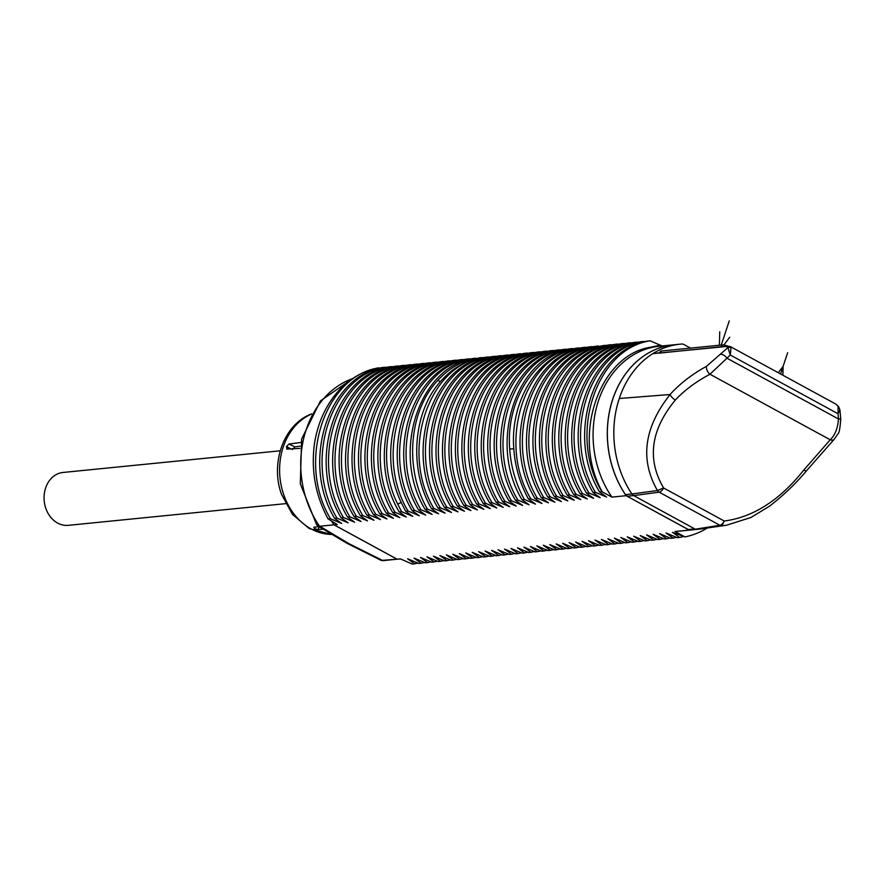 <?xml version="1.0" encoding="UTF-8"?>
<svg xmlns="http://www.w3.org/2000/svg" width="885" height="885" viewBox="0 0 885 885"><rect width="100%" height="100%" fill="white"/><g stroke="black" fill="none" stroke-linecap="round" stroke-linejoin="round"><path stroke-width="1.33" d="M322.948 529.175L318.113 529.573L314.429 528.644A61.983 50.202 -95.7 0 1 314.341 528.599L313.854 527.239L318.954 526.619M299.816 448.418L286.729 449.093M287.216 449.204L286.43 446.814A61.983 50.202 -95.7 0 1 286.463 446.704L288.93 444.049L300.878 442.456M300.181 446.173L294.915 446.881L292.426 449.525M382.508 560.67L397.077 559.22A92.98 75.302 84.3 0 0 399.887 558.999A92.98 75.302 84.3 0 0 399.92 558.999L381.236 560.426L347.031 543.324L348.978 543.678L319.828 526.243L333.988 524.827A92.98 75.302 -95.7 0 1 331.786 521.508M397.077 559.22L333.988 524.827M352.617 378.614A92.98 75.302 84.3 0 0 319.529 526.243L316.675 524.871L300.314 483.785L301.641 439.026L320.481 400.883L352.927 378.404M400.474 558.944L399.954 558.999A92.98 75.302 -95.7 0 1 397.144 559.209L334.054 524.816A92.98 75.302 -95.7 0 1 331.897 521.564M707.281 528.013A99.618 80.679 -95.7 0 1 684.935 536.918L674.989 531.498L689.205 530.082L626.115 495.688L611.9 497.104L602.22 491.839C571.201 436.051 599.311 355.46 650.055 347.329L660.542 345.15L662.057 345.969M602.22 491.839L601.889 491.695C567.739 435.343 595.826 348.967 650.121 340.813L661.084 345.548M650.121 340.813L647.765 341.057C593.47 349.199 565.382 435.575 599.532 491.927L606.612 497.049L595.428 492.337L593.072 492.58L600.152 497.691L588.967 492.989L586.6 493.222L593.691 498.332L582.496 493.631L580.14 493.863L587.231 498.974L576.035 494.272L573.679 494.505L580.77 499.627L569.575 494.914L567.219 495.158L574.31 500.268L563.114 495.567L560.758 495.799L567.838 500.91L556.654 496.208L554.298 496.441L561.378 501.552L550.193 496.85L547.837 497.082L554.917 502.204L543.733 497.492L541.377 497.735L548.457 502.846L537.272 498.144L534.916 498.377L541.996 503.488L530.812 498.786L528.456 499.018L535.536 504.129L524.351 499.428L521.984 499.66L529.075 504.782L517.88 500.069L515.524 500.313L522.615 505.423L511.419 500.722L509.063 500.954L516.154 506.065L504.959 501.364L502.603 501.596L509.683 506.707L498.498 502.005L496.142 502.237L503.222 507.359L492.038 502.647L489.682 502.89L496.762 508.001L485.577 503.299L483.221 503.532L490.301 508.643L479.117 503.941L476.761 504.173L483.841 509.284L472.656 504.583L470.3 504.815L477.38 509.937L466.196 505.224L463.84 505.468L470.92 510.579L459.735 505.877L457.368 506.109L464.459 511.22L453.264 506.519L450.908 506.751L457.999 511.862L446.803 507.16L444.447 507.393L451.538 512.515L440.343 507.802L437.986 508.045L445.066 513.156L433.882 508.455L431.526 508.687L438.606 513.798L427.422 509.096L425.065 509.329L432.145 514.439L420.961 509.738L418.605 509.97L425.685 515.092L414.501 510.38L412.144 510.623L419.224 515.734L408.04 511.032L405.684 511.264L412.764 516.375L401.58 511.674L399.212 511.906L406.303 517.028L395.119 512.315L392.752 512.559L399.843 517.67L388.648 512.968L386.291 513.2L393.382 518.311L382.187 513.61L379.831 513.842L386.922 518.953L375.727 514.251L373.37 514.484L380.45 519.606L369.266 514.893L366.91 515.136L373.99 520.247L362.806 515.546L360.449 515.778L367.529 520.889L356.345 516.187L353.989 516.42L361.069 521.53L349.885 516.829L347.528 517.061L354.608 522.183L343.424 517.471L341.068 517.714L348.148 522.825L336.964 518.123L334.596 518.356L341.687 523.466L330.503 518.765L328.136 518.997L337.273 524.495L334.054 524.816M595.428 492.337C561.278 435.984 589.366 349.608 643.66 341.466L644.479 341.809M643.66 341.466L641.293 341.698C587.009 349.841 558.922 436.216 593.072 492.58M588.967 492.989C554.818 436.626 582.905 350.25 637.2 342.108L638.019 342.451M637.2 342.108L634.833 342.34C580.538 350.482 552.461 436.869 586.6 493.222M582.496 493.631C548.357 437.278 576.434 350.891 630.728 342.749L631.558 343.103M630.728 342.749L628.372 342.982C574.077 351.135 546.001 437.511 580.14 493.863M576.035 494.272C541.897 437.92 569.973 351.544 624.268 343.391L625.098 343.745M624.268 343.391L621.912 343.634C567.617 351.776 539.54 438.152 573.679 494.505M569.575 494.914C535.436 438.562 563.513 352.186 617.807 344.044L618.637 344.387M617.807 344.044L615.451 344.276C561.156 352.418 533.08 438.794 567.219 495.158M563.114 495.567C528.976 439.203 557.052 352.827 611.347 344.685L612.177 345.028M611.347 344.685L608.991 344.918C554.696 353.06 526.619 439.447 560.758 495.799M556.654 496.208C522.515 439.856 550.592 353.469 604.886 345.327L605.705 345.681M604.886 345.327L595.76 347.329C545.237 360.881 522.039 442.854 554.298 496.441M550.193 496.85C517.935 443.263 541.133 361.29 591.656 347.739L599.245 346.323M598.426 345.969L596.07 346.212C541.775 354.354 513.687 440.73 547.837 497.082M543.733 497.492C509.583 441.139 537.671 354.763 591.965 346.621L592.784 346.964M591.965 346.621L589.609 346.854C535.314 354.996 507.227 441.372 541.377 497.735M537.272 498.144C503.123 441.781 531.21 355.405 585.505 347.263L586.324 347.606M585.505 347.263L583.149 347.495C528.854 355.637 500.766 442.024 534.916 498.377M530.812 498.786C496.662 442.434 524.75 356.047 579.044 347.905L579.863 348.259M579.044 347.905L576.677 348.137C538.6 354.874 509.893 400.485 513.809 448.618C515.048 466.782 519.938 483.586 528.456 499.018M524.351 499.428C515.833 483.995 510.955 467.191 509.705 449.027C505.789 400.894 534.496 355.283 572.573 348.546L573.403 348.9M572.573 348.546L570.217 348.79C515.933 356.932 487.845 443.308 521.984 499.66M517.88 500.069C483.741 443.717 511.829 357.341 566.112 349.199L566.942 349.542M566.112 349.199L563.756 349.431C509.461 357.573 481.385 443.96 515.524 500.313M511.419 500.722C477.28 444.37 505.357 357.983 559.652 349.841L560.482 350.183M559.652 349.841L557.296 350.073C503.001 358.215 474.924 444.602 509.063 500.954M504.959 501.364C470.82 445.011 498.897 358.624 553.191 350.482L554.021 350.836M553.191 350.482L550.835 350.714C496.54 358.867 468.464 445.243 502.603 501.596M498.498 502.005C464.359 445.653 492.436 359.277 546.731 351.124L547.561 351.478M546.731 351.124L544.375 351.367C490.08 359.509 462.003 445.885 496.142 502.237M492.038 502.647C457.899 446.294 485.976 359.918 540.27 351.776L541.089 352.119M540.27 351.776L537.914 352.009C483.619 360.151 455.532 446.538 489.682 502.89M485.577 503.299C451.427 446.947 479.515 360.56 533.81 352.418L534.628 352.761M533.81 352.418L531.454 352.65C477.159 360.792 449.071 447.179 483.221 503.532M479.117 503.941C444.967 447.589 473.055 361.202 527.349 353.06L528.168 353.414M527.349 353.06L524.993 353.292C470.698 361.445 442.611 447.821 476.761 504.173M472.656 504.583C438.506 448.23 466.594 361.854 520.889 353.701L521.707 354.055M520.889 353.701L518.533 353.945C464.238 362.087 436.15 448.463 470.3 504.815M466.196 505.224C432.046 448.872 460.134 362.496 514.428 354.354L515.247 354.697M514.428 354.354L512.061 354.586C457.777 362.728 429.69 449.115 463.84 505.468M459.735 505.877C425.585 449.525 453.673 363.138 507.957 354.996L508.786 355.339M507.957 354.996L505.601 355.228C451.306 363.37 423.229 449.757 457.368 506.109M453.264 506.519C419.125 450.166 447.202 363.779 501.496 355.637L502.326 355.991M501.496 355.637L499.14 355.87C444.845 364.023 416.769 450.399 450.908 506.751M446.803 507.16C412.664 450.808 440.741 364.432 495.036 356.279L495.865 356.633M495.036 356.279L492.68 356.522C438.385 364.664 410.308 451.051 444.447 507.393M440.343 507.802C406.204 451.461 434.281 365.074 488.575 356.932L489.405 357.274M488.575 356.932L486.219 357.164C431.924 365.306 403.848 451.693 437.986 508.045M433.882 508.455C399.743 452.102 427.82 365.715 482.115 357.573L482.945 357.916M482.115 357.573L479.758 357.805C465.466 360.803 452.921 368.105 442.135 379.72C413.107 409.899 408.118 468.442 431.526 508.687M427.422 509.096C404.014 468.851 409.003 410.308 438.031 380.13C448.817 368.514 461.362 361.213 475.654 358.215L476.473 358.569M475.654 358.215L473.298 358.458C419.003 366.6 390.916 452.976 425.065 509.329M420.961 509.738C386.811 453.385 414.899 367.01 469.194 358.867L470.012 359.21M469.194 358.867L466.837 359.1C412.543 367.242 384.455 453.629 418.605 509.97M414.501 510.38C380.351 454.038 408.439 367.651 462.733 359.509L463.552 359.852M462.733 359.509L460.377 359.741C406.082 367.883 377.995 454.27 412.144 510.623M408.04 511.032C373.89 454.68 401.978 368.293 456.273 360.151L457.091 360.505M456.273 360.151L453.905 360.383C402.432 368.337 373.404 447.124 401.834 503.709L405.684 511.264M401.58 511.674L397.73 504.118C369.299 447.533 398.327 368.746 449.812 360.792L450.631 361.146M449.812 360.792L447.445 361.036C393.15 369.178 365.074 455.554 399.212 511.906M395.119 512.315C360.969 455.963 389.046 369.587 443.341 361.445L444.17 361.788M443.341 361.445L440.984 361.677C386.69 369.819 358.613 456.195 392.752 512.559M388.648 512.968C354.509 456.605 382.585 370.229 436.88 362.087L437.71 362.43M436.88 362.087L434.524 362.319C380.229 370.461 352.153 456.848 386.291 513.2M382.187 513.61C348.048 457.257 376.125 370.87 430.42 362.728L431.249 363.082M430.42 362.728L428.063 362.961C373.769 371.114 345.692 457.49 379.831 513.842M375.727 514.251C341.588 457.899 369.665 371.523 423.959 363.37L424.789 363.724M423.959 363.37L421.603 363.613C367.308 371.755 339.232 458.131 373.37 514.484M369.266 514.893C335.127 458.541 363.204 372.165 417.499 364.023L418.328 364.366M417.499 364.023L415.142 364.255C360.848 372.397 332.771 458.773 366.91 515.136M362.806 515.546C328.667 459.182 356.743 372.806 411.038 364.664L411.857 365.007M411.038 364.664L408.682 364.897C354.387 373.039 326.299 459.426 360.449 515.778M356.345 516.187C322.195 459.835 350.283 373.448 404.578 365.306L405.396 365.66M404.578 365.306L402.221 365.538C347.927 373.691 319.839 460.067 353.989 516.42M349.885 516.829C315.735 460.477 343.822 374.101 398.117 365.947L398.936 366.301M398.117 365.947L395.761 366.191C341.466 374.333 313.378 460.709 347.528 517.061M343.424 517.471C309.274 461.118 337.362 374.742 391.657 366.6L392.475 366.943M391.657 366.6L389.289 366.833C335.006 374.974 306.918 461.351 341.068 517.714M336.964 518.123C302.814 461.76 330.901 375.384 385.196 367.242L386.015 367.585M385.196 367.242L382.829 367.474C328.534 375.627 300.458 462.003 334.596 518.356M330.503 518.765C296.353 462.412 324.43 376.036 378.725 367.883L379.554 368.237M378.725 367.883L377.596 367.994A99.618 80.679 -95.7 0 0 314.352 444.447C311.022 470.986 315.613 495.843 328.136 518.997M417.963 563.125L412.322 564.11L400.374 558.889L397.144 559.209M414.678 563.878L407.598 558.756L418.782 563.468L421.138 563.225L414.058 558.114L425.242 562.816L427.599 562.583L420.519 557.473L431.703 562.174L434.059 561.942L426.979 556.831L438.163 561.533L440.531 561.3L433.44 556.178L444.635 560.891L446.991 560.648L439.9 555.537L451.096 560.238L453.452 560.006L446.361 554.895L457.556 559.597L459.912 559.364L452.832 554.253L464.017 558.955L466.373 558.723L459.293 553.601L470.477 558.313L472.833 558.07L465.753 552.959L476.938 557.661L479.294 557.428L472.214 552.317L483.398 557.019L485.754 556.787L478.674 551.676L489.859 556.377L492.215 556.145L485.135 551.023L496.319 555.736L498.675 555.492L491.595 550.381L502.78 555.083L505.147 554.851L498.056 549.74L509.251 554.441L511.607 554.209L504.516 549.098L515.712 553.8L518.068 553.567L510.977 548.446L522.172 553.158L524.528 552.915L517.448 547.804L528.633 552.505L530.989 552.273L523.909 547.162L535.093 551.864L537.449 551.632L530.369 546.521L541.554 551.222L543.91 550.99L536.83 545.868L548.014 550.581L550.37 550.337L543.29 545.226L554.475 549.928L556.831 549.696L549.751 544.585L560.935 549.286L563.303 549.054L556.211 543.932L567.396 548.645L569.763 548.401L562.672 543.29L573.867 547.992L576.223 547.76L569.132 542.649L580.328 547.35L582.684 547.118L575.593 542.007L586.788 546.709L589.144 546.476L582.064 541.355L593.249 546.067L595.605 545.824L588.525 540.713L599.709 545.414L602.065 545.182L594.986 540.071L606.17 544.773L608.526 544.54L601.446 539.43L612.63 544.131L614.986 543.899L607.906 538.777L619.091 543.49L621.447 543.246L614.367 538.135L625.551 542.837L627.919 542.605L620.827 537.494L632.012 542.195L634.379 541.963L627.288 536.852L638.483 541.554L640.84 541.321L633.748 536.199L644.944 540.912L647.3 540.669L640.209 535.558L651.404 540.259L653.761 540.027L646.681 534.916L657.865 539.618L660.221 539.385L653.141 534.274L664.325 538.976L666.682 538.744L659.602 533.622L670.786 538.334L673.142 538.091L666.062 532.98L677.246 537.682L679.603 537.449L672.523 532.339L684.935 536.918M601.889 491.695L599.532 491.927M611.9 497.104A92.98 75.302 -95.7 0 1 598.006 402.166A92.98 75.302 -95.7 0 1 659.347 346.245L673.562 344.829A92.98 75.302 84.3 0 0 612.221 400.75A92.98 75.302 84.3 0 0 626.115 495.688M689.205 530.082A92.98 75.302 84.3 0 0 692.015 529.872A92.98 75.302 84.3 0 0 692.048 529.861L698.542 529.219A92.98 75.302 84.3 0 0 701.241 528.887L726.43 525.236L696.849 529.363A92.98 75.302 84.3 0 0 698.542 529.219M692.015 529.872L677.799 531.288A92.98 75.302 -95.7 0 1 674.989 531.498M682.899 536.708L679.603 537.449M676.428 537.35L673.142 538.091M669.967 537.991L666.682 538.744M663.507 538.633L660.221 539.385M657.046 539.286L653.761 540.027M650.586 539.927L647.3 540.669M644.125 540.569L640.84 541.321M637.665 541.211L634.379 541.963M631.204 541.863L627.919 542.605M624.744 542.505L621.447 543.246M618.283 543.147L614.986 543.899M611.812 543.788L608.526 544.54M605.351 544.441L602.065 545.182M598.891 545.083L595.605 545.824M592.43 545.724L589.144 546.476M585.97 546.377L582.684 547.118M579.509 547.019L576.223 547.76M573.049 547.66L569.763 548.401M566.588 548.302L563.303 549.054M560.128 548.954L556.831 549.696M553.667 549.596L550.37 550.337M547.195 550.238L543.91 550.99M540.735 550.879L537.449 551.632M534.274 551.532L530.989 552.273M527.814 552.174L524.528 552.915M521.353 552.815L518.068 553.567M514.893 553.457L511.607 554.209M508.433 554.11L505.147 554.851M501.972 554.751L498.675 555.492M495.512 555.393L492.215 556.145M489.051 556.034L485.754 556.787M482.579 556.687L479.294 557.428M476.119 557.329L472.833 558.07M469.658 557.97L466.373 558.723M463.198 558.612L459.912 559.364M456.737 559.265L453.452 560.006M450.277 559.906L446.991 560.648M443.816 560.548L440.531 561.3M437.356 561.19L434.059 561.942M430.895 561.842L427.599 562.583M424.424 562.484L421.138 563.225M659.336 352.794L652.809 353.635A92.98 75.302 84.3 0 0 619.268 398.504A92.98 75.302 84.3 0 0 631.901 493.963L657.455 490.544L663.573 487.956A5.531 2.843 118.6 0 1 659.203 492.182A5.531 4.425 -97.6 0 1 657.455 490.544C639.767 459.58 643.981 427.566 670.089 394.511C679.757 383.758 691.893 374.366 706.484 366.313L727.935 347.595L726.408 346.489L652.809 353.635A92.98 75.302 -95.7 0 1 680.089 344.176L673.629 344.818A92.98 75.302 84.3 0 0 612.486 400.108A92.98 75.302 84.3 0 0 625.441 494.604A5.531 4.48 -95.7 0 0 627.188 496.231L688.264 529.529A5.531 4.48 -95.7 0 0 690.389 530.004A92.98 75.302 84.3 0 0 692.081 529.861M690.521 348.115L683.906 344.508A5.531 4.48 84.3 0 0 681.782 344.033A92.98 75.302 -95.7 0 0 680.089 344.176M688.264 529.529L694.725 528.887L633.649 495.589L659.203 492.182L719.87 525.259A5.531 2.843 -61.4 0 0 724.24 521.022L663.573 487.956C646.78 459.182 650.696 429.878 675.321 400.064C684.315 390.362 695.864 381.756 709.969 374.244L730.313 355.018L838.051 413.749L838.46 418.97C837.829 428.185 835.086 435.121 830.218 439.79L803.768 470.079C779.762 500.235 753.246 517.216 724.24 521.022L722.005 525.734A5.531 4.458 -98.2 0 1 719.87 525.259L690.389 530.004M625.441 494.604L631.901 493.963L633.649 495.589L627.188 496.231M726.408 346.489A2.766 2.235 -95.6 0 1 727.415 346.079L658.993 353.17M659.845 352.75L660.243 351.555A5.531 1.571 18.4 0 1 661.327 351.024L722.06 344.962A5.531 1.571 18.4 0 1 727.592 346.057M730.966 347.905L730.313 355.018L727.935 347.595A2.766 2.566 11.2 0 1 730.966 347.905L730.247 346.544L727.426 346.079M720.877 354.343A5.531 2.655 43.2 0 1 727.094 358.27L838.46 418.97L840.75 418.981L839.92 409.877L838.051 413.749L838.095 406.303L835.794 404.08L730.247 346.544M838.095 406.303A2.766 1.482 -36.5 0 1 838.615 406.646L835.794 404.08M840.75 418.981C840.086 428.362 839.113 433.384 837.829 434.037L834.124 439.369A5.531 3.617 -135.9 0 1 830.218 439.79L709.969 374.244A5.531 2.699 62 0 1 706.484 366.313M285.501 503.665L68.278 525.336A26.561 21.517 -95.7 0 1 57.602 523.068A26.561 21.517 -95.7 0 1 44.25 494.372A26.561 21.517 -95.7 0 1 63.001 472.468L280.224 450.797M780.581 373.979L787.65 352.717M782.882 375.24L783.125 366.324L778.269 372.729M721.242 345.05L729.273 320.89M723.83 345.039L729.749 337.229M719.748 331.775L719.383 345.238M319.197 526.774L318.113 529.573M315.027 527.095L314.429 528.644M314.761 527.128L314.341 528.599M311.354 414.114A61.983 50.202 84.3 0 0 310.159 414.656A61.983 50.202 84.3 0 0 283.631 494.427A61.983 50.202 84.3 0 0 331.466 534.418L309.197 528.577L292.448 514.384L281.419 494.095C270.533 464.094 282.857 426.636 308.965 414.988L311.476 413.881M382.652 560.659A92.98 75.302 84.3 0 0 385.451 560.448M382.917 560.636L348.978 543.678M397.73 504.118L401.27 502.459M438.031 380.13L440.188 381.911M509.705 449.027L513.82 448.817M591.656 347.739L592.176 348.59M619.268 398.504L670.089 394.511A5.531 1.947 42.9 0 0 675.321 400.064M690.112 350.006A2.766 2.235 -95.6 0 1 690.809 349.697M722.06 344.962L721.485 346.688M661.327 351.024L660.785 352.65M834.124 439.369L806.799 470.444A5.531 2.047 -139 0 1 803.768 470.079M290.003 449.038L286.43 446.814M291.231 448.96L286.463 446.704M294.915 446.881L288.93 444.049M317.494 525.679L347.031 543.324M839.92 409.877L838.615 406.635M726.441 525.236L750.9 517.515L769.452 506.231C783.612 495.279 796.058 483.354 806.799 470.444"/></g></svg>
